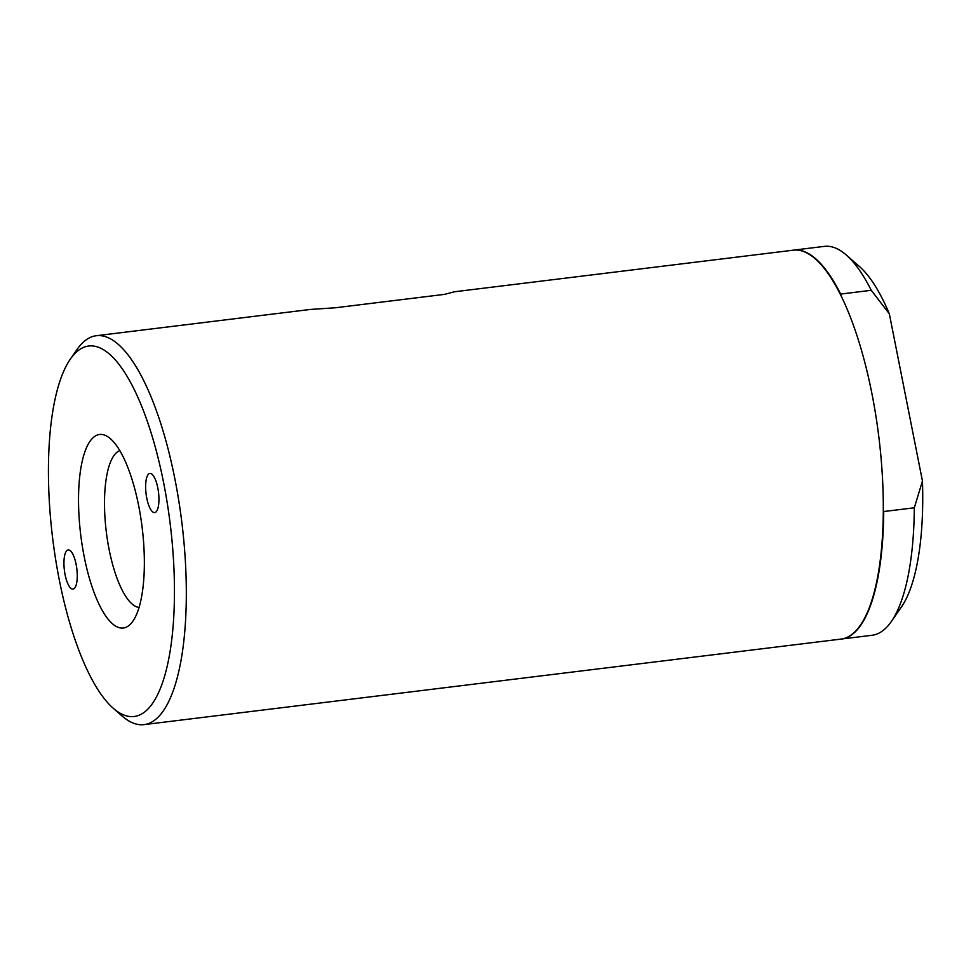 <?xml version="1.0" encoding="UTF-8"?>
<svg xmlns="http://www.w3.org/2000/svg" width="971" height="971" viewBox="0 0 971 971"><rect width="100%" height="100%" fill="white"/><g stroke="black" fill="none" stroke-linecap="round" stroke-linejoin="round"><path stroke-width="1.46" d="M76.114 564.345A19.736 6.263 83 0 1 73.007 589.094A19.736 6.263 83 0 1 64.389 570.268A19.736 6.263 83 0 1 68.201 549.926A19.736 6.263 83 0 1 76.114 564.345M157.788 487.83A19.736 6.263 83 0 1 154.68 512.579A19.736 6.263 83 0 1 146.075 493.754A19.736 6.263 83 0 1 149.874 473.411A19.736 6.263 83 0 1 157.788 487.83M113.206 708.223A186.626 59.207 -97 0 0 171.406 534.56A186.626 59.207 -97 0 0 76.029 352.424A186.626 59.207 -97 0 0 70.361 359.1A186.626 59.207 -97 0 0 52.677 538.456A186.626 59.207 -97 0 0 113.206 708.223L122.03 715.955A195.911 62.156 -97 0 0 144.048 724.621L841.02 639.088A195.911 62.156 -97 0 0 878.852 437.059A195.911 62.156 -97 0 0 793.295 250.178L454.367 291.786L444.609 294.359L335.359 307.771L310.708 309.421M92.949 437.836A97.488 30.926 83 0 1 109.007 437.569A97.488 30.926 83 0 1 142.142 527.484A97.488 30.926 83 0 1 131.728 622.739A97.488 30.926 83 0 1 84.853 559.891A97.488 30.926 83 0 1 92.949 437.836M119.809 450.629A79.209 25.125 -97 0 0 116.217 452.923A79.209 25.125 -97 0 0 107.126 537.958A79.209 25.125 -97 0 0 139.059 607.445M840.971 295.609L840.668 294.067L871.254 290.305L889.339 313.827L922.45 481.046L914.318 507.784L883.731 511.535L883.307 509.387M871.254 290.305A195.911 62.156 -97 0 0 846.336 255.045A195.911 62.156 -97 0 0 824.318 246.379L793.732 250.13A195.911 62.156 -97 0 0 793.513 250.154M840.668 294.067A195.911 62.156 -97 0 0 793.732 250.13M841.238 639.052A195.911 62.156 -97 0 0 841.456 639.027A195.911 62.156 -97 0 0 883.731 511.535M889.339 313.827A181.978 57.738 -97 0 0 859.578 266.649L846.336 255.045M841.456 639.027L872.055 635.277A195.911 62.156 -97 0 0 891.317 621.537L901.355 607.081A181.978 57.738 -97 0 0 922.45 481.046M891.317 621.537A195.911 62.156 -97 0 0 914.318 507.784M144.048 724.621A195.911 62.156 -97 0 0 181.868 522.604A195.911 62.156 -97 0 0 96.311 335.723A195.911 62.156 -97 0 0 83.008 342.447A195.911 62.156 -97 0 0 77.049 349.463L70.361 359.1M310.708 309.409L96.311 335.723"/></g></svg>
